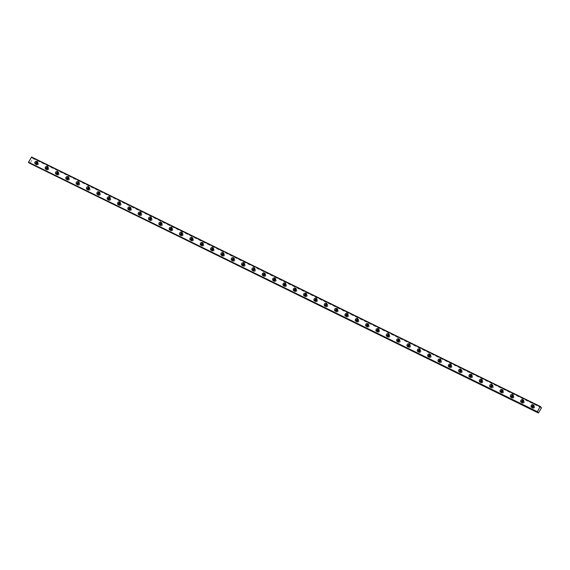 <?xml version="1.0" encoding="UTF-8"?>
<svg xmlns="http://www.w3.org/2000/svg" width="570" height="570" viewBox="0 0 570 570"><rect width="100%" height="100%" fill="white"/><g stroke="black" fill="none" stroke-linecap="round" stroke-linejoin="round"><path stroke-width="0.43" stroke-dasharray="2.85 2.14" d="M37.641 162.778A0.919 0.798 132.2 0 1 36.608 164.281A0.919 0.798 132.2 0 1 36.409 164.132M37.513 163.184A0.919 0.798 132.2 0 1 38.304 164.459A0.919 0.798 132.2 0 1 36.801 163.968M533.841 406.089A0.919 0.798 132.2 0 1 532.808 407.593A0.919 0.798 132.2 0 1 532.608 407.45M533.712 406.495A0.919 0.798 132.2 0 1 534.496 407.778A0.919 0.798 132.2 0 1 533 407.279M523.502 401.024A0.919 0.798 132.2 0 1 522.469 402.527A0.919 0.798 132.2 0 1 522.27 402.377M523.374 401.43A0.919 0.798 132.2 0 1 524.158 402.705A0.919 0.798 132.2 0 1 522.661 402.213M513.164 395.958A0.919 0.798 132.2 0 1 512.131 397.454A0.919 0.798 132.2 0 1 511.931 397.311M513.036 396.357A0.919 0.798 132.2 0 1 513.827 397.639A0.919 0.798 132.2 0 1 512.323 397.14M502.826 390.885A0.919 0.798 132.2 0 1 501.792 392.388A0.919 0.798 132.2 0 1 501.593 392.238M502.697 391.291A0.919 0.798 132.2 0 1 503.488 392.566A0.919 0.798 132.2 0 1 501.985 392.075M492.487 385.819A0.919 0.798 132.2 0 1 491.297 387.208A0.919 0.798 132.2 0 1 491.262 387.173M492.359 386.218A0.919 0.798 132.2 0 1 493.15 387.5A0.919 0.798 132.2 0 1 491.646 387.009M482.149 380.746A0.919 0.798 132.2 0 1 480.959 382.142A0.919 0.798 132.2 0 1 480.923 382.107M482.021 381.152A0.919 0.798 132.2 0 1 482.811 382.427A0.919 0.798 132.2 0 1 481.308 381.936M471.818 375.68A0.919 0.798 132.2 0 1 470.62 377.069A0.919 0.798 132.2 0 1 470.585 377.034M471.689 376.079A0.919 0.798 132.2 0 1 472.473 377.361A0.919 0.798 132.2 0 1 470.97 376.87M461.479 370.607A0.919 0.798 132.2 0 1 460.446 372.11A0.919 0.798 132.2 0 1 460.247 371.968M461.351 371.013A0.919 0.798 132.2 0 1 462.135 372.288A0.919 0.798 132.2 0 1 460.638 371.797M451.141 365.541A0.919 0.798 132.2 0 1 450.108 367.044A0.919 0.798 132.2 0 1 449.908 366.895M451.012 365.94A0.919 0.798 132.2 0 1 451.796 367.222A0.919 0.798 132.2 0 1 450.3 366.731M440.802 360.468A0.919 0.798 132.2 0 1 439.769 361.971A0.919 0.798 132.2 0 1 439.57 361.829M440.674 360.874A0.919 0.798 132.2 0 1 441.465 362.157A0.919 0.798 132.2 0 1 439.962 361.658M430.464 355.402A0.919 0.798 132.2 0 1 429.431 356.906A0.919 0.798 132.2 0 1 429.231 356.756M430.336 355.808A0.919 0.798 132.2 0 1 431.127 357.084A0.919 0.798 132.2 0 1 429.623 356.592M420.126 350.336A0.919 0.798 132.2 0 1 419.093 351.833A0.919 0.798 132.2 0 1 418.893 351.69M419.997 350.735A0.919 0.798 132.2 0 1 420.788 352.018A0.919 0.798 132.2 0 1 419.285 351.519M409.787 345.263A0.919 0.798 132.2 0 1 408.761 346.767A0.919 0.798 132.2 0 1 408.562 346.617M409.659 345.669A0.919 0.798 132.2 0 1 410.45 346.945A0.919 0.798 132.2 0 1 408.947 346.453M399.456 340.197A0.919 0.798 132.2 0 1 398.259 341.587A0.919 0.798 132.2 0 1 398.223 341.551M399.321 340.596A0.919 0.798 132.2 0 1 400.111 341.879A0.919 0.798 132.2 0 1 398.608 341.387M389.118 335.124A0.919 0.798 132.2 0 1 388.084 336.628A0.919 0.798 132.2 0 1 387.885 336.485M388.989 335.531A0.919 0.798 132.2 0 1 389.773 336.806A0.919 0.798 132.2 0 1 388.27 336.314M378.779 330.059A0.919 0.798 132.2 0 1 377.746 331.562A0.919 0.798 132.2 0 1 377.547 331.412M378.651 330.458A0.919 0.798 132.2 0 1 379.435 331.74A0.919 0.798 132.2 0 1 377.939 331.248M368.441 324.986A0.919 0.798 132.2 0 1 367.408 326.489A0.919 0.798 132.2 0 1 367.208 326.346M368.313 325.392A0.919 0.798 132.2 0 1 369.096 326.667A0.919 0.798 132.2 0 1 367.6 326.175M358.103 319.92A0.919 0.798 132.2 0 1 357.069 321.423A0.919 0.798 132.2 0 1 356.87 321.273M357.974 320.319A0.919 0.798 132.2 0 1 358.765 321.601A0.919 0.798 132.2 0 1 357.262 321.11M347.764 314.847A0.919 0.798 132.2 0 1 346.574 316.243A0.919 0.798 132.2 0 1 346.531 316.208M347.636 315.253A0.919 0.798 132.2 0 1 348.427 316.535A0.919 0.798 132.2 0 1 346.923 316.036M337.426 309.781A0.919 0.798 132.2 0 1 336.393 311.284A0.919 0.798 132.2 0 1 336.2 311.135M337.298 310.187A0.919 0.798 132.2 0 1 338.088 311.462A0.919 0.798 132.2 0 1 336.585 310.971M327.087 304.715A0.919 0.798 132.2 0 1 325.897 306.104A0.919 0.798 132.2 0 1 325.862 306.069M326.959 305.114A0.919 0.798 132.2 0 1 327.75 306.396A0.919 0.798 132.2 0 1 326.247 305.898M316.756 299.642A0.919 0.798 132.2 0 1 315.559 301.031A0.919 0.798 132.2 0 1 315.524 300.996M316.621 300.048A0.919 0.798 132.2 0 1 317.412 301.323A0.919 0.798 132.2 0 1 315.908 300.832M306.418 294.576A0.919 0.798 132.2 0 1 305.385 296.072A0.919 0.798 132.2 0 1 305.185 295.93M306.29 294.975A0.919 0.798 132.2 0 1 307.073 296.257A0.919 0.798 132.2 0 1 305.57 295.766M296.079 289.503A0.919 0.798 132.2 0 1 295.046 291.006A0.919 0.798 132.2 0 1 294.847 290.864M295.951 289.909A0.919 0.798 132.2 0 1 296.735 291.185A0.919 0.798 132.2 0 1 295.239 290.693M285.741 284.437A0.919 0.798 132.2 0 1 284.708 285.94A0.919 0.798 132.2 0 1 284.508 285.791M285.613 284.836A0.919 0.798 132.2 0 1 286.397 286.119A0.919 0.798 132.2 0 1 284.9 285.627M275.403 279.364A0.919 0.798 132.2 0 1 274.37 280.868A0.919 0.798 132.2 0 1 274.17 280.725M275.274 279.77A0.919 0.798 132.2 0 1 276.065 281.046A0.919 0.798 132.2 0 1 274.562 280.554M265.064 274.298A0.919 0.798 132.2 0 1 264.031 275.802A0.919 0.798 132.2 0 1 263.832 275.652M264.936 274.697A0.919 0.798 132.2 0 1 265.727 275.98A0.919 0.798 132.2 0 1 264.224 275.488M254.726 269.225A0.919 0.798 132.2 0 1 253.536 270.622A0.919 0.798 132.2 0 1 253.5 270.586M254.598 269.631A0.919 0.798 132.2 0 1 255.388 270.914A0.919 0.798 132.2 0 1 253.885 270.415M244.388 264.159A0.919 0.798 132.2 0 1 243.362 265.663A0.919 0.798 132.2 0 1 243.162 265.513M244.259 264.565A0.919 0.798 132.2 0 1 245.05 265.841A0.919 0.798 132.2 0 1 243.547 265.349M234.056 259.094A0.919 0.798 132.2 0 1 232.859 260.483A0.919 0.798 132.2 0 1 232.824 260.447M233.928 259.493A0.919 0.798 132.2 0 1 234.712 260.775A0.919 0.798 132.2 0 1 233.208 260.276M223.718 254.02A0.919 0.798 132.2 0 1 222.685 255.524A0.919 0.798 132.2 0 1 222.485 255.374M223.59 254.427A0.919 0.798 132.2 0 1 224.373 255.702A0.919 0.798 132.2 0 1 222.87 255.21M213.38 248.955A0.919 0.798 132.2 0 1 212.346 250.451A0.919 0.798 132.2 0 1 212.147 250.308M213.251 249.354A0.919 0.798 132.2 0 1 214.035 250.636A0.919 0.798 132.2 0 1 212.539 250.144M203.041 243.882A0.919 0.798 132.2 0 1 202.008 245.385A0.919 0.798 132.2 0 1 201.809 245.243M202.913 244.288A0.919 0.798 132.2 0 1 203.697 245.563A0.919 0.798 132.2 0 1 202.2 245.071M192.703 238.816A0.919 0.798 132.2 0 1 191.67 240.319A0.919 0.798 132.2 0 1 191.47 240.169M192.575 239.215A0.919 0.798 132.2 0 1 193.365 240.497A0.919 0.798 132.2 0 1 191.862 240.006M182.364 233.743A0.919 0.798 132.2 0 1 181.174 235.139A0.919 0.798 132.2 0 1 181.132 235.104M182.236 234.149A0.919 0.798 132.2 0 1 183.027 235.424A0.919 0.798 132.2 0 1 181.524 234.933M172.026 228.677A0.919 0.798 132.2 0 1 171 230.18A0.919 0.798 132.2 0 1 170.8 230.031M171.898 229.076A0.919 0.798 132.2 0 1 172.689 230.358A0.919 0.798 132.2 0 1 171.185 229.867M161.688 223.604A0.919 0.798 132.2 0 1 160.498 225A0.919 0.798 132.2 0 1 160.462 224.965M161.559 224.01A0.919 0.798 132.2 0 1 162.35 225.292A0.919 0.798 132.2 0 1 160.847 224.794M151.356 218.538A0.919 0.798 132.2 0 1 150.159 219.927A0.919 0.798 132.2 0 1 150.124 219.892M151.228 218.944A0.919 0.798 132.2 0 1 152.012 220.219A0.919 0.798 132.2 0 1 150.508 219.728M141.018 213.472A0.919 0.798 132.2 0 1 139.985 214.968A0.919 0.798 132.2 0 1 139.785 214.826M140.89 213.871A0.919 0.798 132.2 0 1 141.674 215.154A0.919 0.798 132.2 0 1 140.177 214.655M130.68 208.399A0.919 0.798 132.2 0 1 129.647 209.903A0.919 0.798 132.2 0 1 129.447 209.753M130.551 208.805A0.919 0.798 132.2 0 1 131.335 210.081A0.919 0.798 132.2 0 1 129.839 209.589M120.341 203.333A0.919 0.798 132.2 0 1 119.308 204.83A0.919 0.798 132.2 0 1 119.109 204.687M120.213 203.732A0.919 0.798 132.2 0 1 121.004 205.015A0.919 0.798 132.2 0 1 119.501 204.523M110.003 198.26A0.919 0.798 132.2 0 1 108.97 199.764A0.919 0.798 132.2 0 1 108.77 199.621M109.875 198.666A0.919 0.798 132.2 0 1 110.665 199.942A0.919 0.798 132.2 0 1 109.162 199.45M99.665 193.194A0.919 0.798 132.2 0 1 98.631 194.698A0.919 0.798 132.2 0 1 98.432 194.548M99.536 193.593A0.919 0.798 132.2 0 1 100.327 194.876A0.919 0.798 132.2 0 1 98.824 194.384M89.326 188.121A0.919 0.798 132.2 0 1 88.136 189.518A0.919 0.798 132.2 0 1 88.101 189.482M89.198 188.528A0.919 0.798 132.2 0 1 89.989 189.803A0.919 0.798 132.2 0 1 88.485 189.311M78.995 183.056A0.919 0.798 132.2 0 1 77.798 184.445A0.919 0.798 132.2 0 1 77.762 184.409M78.86 183.455A0.919 0.798 132.2 0 1 79.65 184.737A0.919 0.798 132.2 0 1 78.147 184.245M68.657 177.983A0.919 0.798 132.2 0 1 67.623 179.486A0.919 0.798 132.2 0 1 67.424 179.343M68.528 178.389A0.919 0.798 132.2 0 1 69.312 179.671A0.919 0.798 132.2 0 1 67.809 179.172M58.318 172.917A0.919 0.798 132.2 0 1 57.285 174.42A0.919 0.798 132.2 0 1 57.086 174.27M58.19 173.323A0.919 0.798 132.2 0 1 58.974 174.598A0.919 0.798 132.2 0 1 57.477 174.107M47.98 167.851A0.919 0.798 132.2 0 1 46.947 169.347A0.919 0.798 132.2 0 1 46.747 169.204M47.852 168.25A0.919 0.798 132.2 0 1 48.635 169.532A0.919 0.798 132.2 0 1 47.139 169.034M28.643 162.55L29.12 162.785M35.675 164.153A1.575 1.368 -47.8 0 0 38.197 164.26A1.575 1.368 -47.8 0 0 37.591 162.044M531.874 407.472A1.575 1.368 -47.8 0 0 534.396 407.571A1.575 1.368 -47.8 0 0 533.791 405.363M521.536 402.399A1.575 1.368 -47.8 0 0 524.058 402.505A1.575 1.368 -47.8 0 0 523.452 400.29M511.197 397.333A1.575 1.368 -47.8 0 0 513.72 397.44A1.575 1.368 -47.8 0 0 513.114 395.224M500.859 392.26A1.575 1.368 -47.8 0 0 503.388 392.367A1.575 1.368 -47.8 0 0 502.776 390.151M490.521 387.194A1.575 1.368 -47.8 0 0 493.05 387.301A1.575 1.368 -47.8 0 0 492.437 385.085M480.189 382.121A1.575 1.368 -47.8 0 0 482.712 382.228A1.575 1.368 -47.8 0 0 482.099 380.012M469.851 377.055A1.575 1.368 -47.8 0 0 472.373 377.162A1.575 1.368 -47.8 0 0 471.761 374.946M459.513 371.982A1.575 1.368 -47.8 0 0 462.035 372.089A1.575 1.368 -47.8 0 0 461.429 369.873M449.174 366.916A1.575 1.368 -47.8 0 0 451.697 367.023A1.575 1.368 -47.8 0 0 451.091 364.807M438.836 361.85A1.575 1.368 -47.8 0 0 441.358 361.95A1.575 1.368 -47.8 0 0 440.753 359.741M428.498 356.777A1.575 1.368 -47.8 0 0 431.02 356.884A1.575 1.368 -47.8 0 0 430.414 354.668M418.159 351.711A1.575 1.368 -47.8 0 0 420.689 351.818A1.575 1.368 -47.8 0 0 420.076 349.602M407.828 346.638A1.575 1.368 -47.8 0 0 410.35 346.745A1.575 1.368 -47.8 0 0 409.737 344.529M397.49 341.572A1.575 1.368 -47.8 0 0 400.012 341.679A1.575 1.368 -47.8 0 0 399.399 339.464M387.151 336.5A1.575 1.368 -47.8 0 0 389.673 336.606A1.575 1.368 -47.8 0 0 389.061 334.391M376.813 331.434A1.575 1.368 -47.8 0 0 379.335 331.541A1.575 1.368 -47.8 0 0 378.729 329.325M366.474 326.361A1.575 1.368 -47.8 0 0 368.997 326.468A1.575 1.368 -47.8 0 0 368.391 324.252M356.136 321.295A1.575 1.368 -47.8 0 0 358.658 321.402A1.575 1.368 -47.8 0 0 358.053 319.186M345.798 316.229A1.575 1.368 -47.8 0 0 348.32 316.329A1.575 1.368 -47.8 0 0 347.714 314.12M335.459 311.156A1.575 1.368 -47.8 0 0 337.989 311.263A1.575 1.368 -47.8 0 0 337.376 309.047M325.128 306.09A1.575 1.368 -47.8 0 0 327.65 306.197A1.575 1.368 -47.8 0 0 327.038 303.981M314.79 301.017A1.575 1.368 -47.8 0 0 317.312 301.124A1.575 1.368 -47.8 0 0 316.699 298.908M304.451 295.951A1.575 1.368 -47.8 0 0 306.974 296.058A1.575 1.368 -47.8 0 0 306.361 293.842M294.113 290.878A1.575 1.368 -47.8 0 0 296.635 290.985A1.575 1.368 -47.8 0 0 296.03 288.769M283.774 285.812A1.575 1.368 -47.8 0 0 286.297 285.919A1.575 1.368 -47.8 0 0 285.691 283.703M273.436 280.739A1.575 1.368 -47.8 0 0 275.958 280.846A1.575 1.368 -47.8 0 0 275.353 278.63M263.098 275.673A1.575 1.368 -47.8 0 0 265.62 275.78A1.575 1.368 -47.8 0 0 265.014 273.564M252.759 270.608A1.575 1.368 -47.8 0 0 255.289 270.707A1.575 1.368 -47.8 0 0 254.676 268.498M242.428 265.535A1.575 1.368 -47.8 0 0 244.95 265.641A1.575 1.368 -47.8 0 0 244.338 263.425M232.09 260.469A1.575 1.368 -47.8 0 0 234.612 260.576A1.575 1.368 -47.8 0 0 233.999 258.36M221.751 255.396A1.575 1.368 -47.8 0 0 224.274 255.503A1.575 1.368 -47.8 0 0 223.661 253.287M211.413 250.33A1.575 1.368 -47.8 0 0 213.935 250.437A1.575 1.368 -47.8 0 0 213.33 248.221M201.075 245.257A1.575 1.368 -47.8 0 0 203.597 245.364A1.575 1.368 -47.8 0 0 202.991 243.148M190.736 240.191A1.575 1.368 -47.8 0 0 193.259 240.298A1.575 1.368 -47.8 0 0 192.653 238.082M180.398 235.118A1.575 1.368 -47.8 0 0 182.927 235.225A1.575 1.368 -47.8 0 0 182.315 233.009M170.06 230.052A1.575 1.368 -47.8 0 0 172.589 230.159A1.575 1.368 -47.8 0 0 171.976 227.943M159.728 224.986A1.575 1.368 -47.8 0 0 162.251 225.086A1.575 1.368 -47.8 0 0 161.638 222.877M149.39 219.913A1.575 1.368 -47.8 0 0 151.912 220.02A1.575 1.368 -47.8 0 0 151.299 217.804M139.052 214.847A1.575 1.368 -47.8 0 0 141.574 214.954A1.575 1.368 -47.8 0 0 140.961 212.738M128.713 209.774A1.575 1.368 -47.8 0 0 131.235 209.881A1.575 1.368 -47.8 0 0 130.63 207.665M118.375 204.708A1.575 1.368 -47.8 0 0 120.897 204.815A1.575 1.368 -47.8 0 0 120.291 202.599M108.036 199.635A1.575 1.368 -47.8 0 0 110.559 199.742A1.575 1.368 -47.8 0 0 109.953 197.526M97.698 194.57A1.575 1.368 -47.8 0 0 100.227 194.676A1.575 1.368 -47.8 0 0 99.615 192.46M87.367 189.496A1.575 1.368 -47.8 0 0 89.889 189.603A1.575 1.368 -47.8 0 0 89.276 187.388M77.028 184.431A1.575 1.368 -47.8 0 0 79.551 184.537A1.575 1.368 -47.8 0 0 78.938 182.322M66.69 179.365A1.575 1.368 -47.8 0 0 69.212 179.465A1.575 1.368 -47.8 0 0 68.6 177.256M56.352 174.292A1.575 1.368 -47.8 0 0 58.874 174.399A1.575 1.368 -47.8 0 0 58.268 172.183M46.013 169.226A1.575 1.368 -47.8 0 0 48.536 169.333A1.575 1.368 -47.8 0 0 47.93 167.117M541.464 407.885L32.861 158.489L30.011 163.455L538.614 412.851M31.614 157.014L540.346 406.531M32.861 158.489L31.749 157.128M541.5 407.571L32.896 158.175M28.678 162.536L537.282 411.932M32.162 157.562L540.324 406.745M540.353 406.581L31.749 157.185M32.205 157.548L540.332 406.709L32.212 157.555M37.022 164.694L36.444 164.167M533.221 408.006L532.644 407.486M522.882 402.94L522.305 402.413M512.544 397.867L511.967 397.347M502.206 392.801L501.636 392.274M491.867 387.728L491.297 387.208M481.529 382.662L480.959 382.142M471.198 377.589L470.62 377.069M460.859 372.524L460.282 372.003M450.521 367.451L449.944 366.93M440.183 362.385L439.605 361.865M429.844 357.319L429.267 356.791M419.506 352.246L418.936 351.726M409.167 347.18L408.597 346.653M398.829 342.107L398.259 341.587M388.498 337.041L387.921 336.521M378.159 331.968L377.582 331.448M367.821 326.902L367.244 326.382M357.483 321.829L356.906 321.309M347.144 316.763L346.574 316.243M336.806 311.697L336.236 311.17M326.468 306.624L325.897 306.104M316.136 301.559L315.559 301.031M305.798 296.486L305.221 295.965M295.459 291.42L294.882 290.899M285.121 286.347L284.544 285.827M274.783 281.281L274.206 280.761M264.444 276.208L263.874 275.688M254.106 271.142L253.536 270.622M243.768 266.076L243.198 265.549M233.436 261.003L232.859 260.483M223.098 255.937L222.521 255.41M212.76 250.864L212.183 250.344M202.421 245.798L201.844 245.278M192.083 240.725L191.506 240.205M181.745 235.659L181.174 235.139M171.406 230.586L170.836 230.066M161.068 225.52L160.498 225M150.737 220.455L150.159 219.927M140.398 215.382L139.821 214.862M130.06 210.316L129.483 209.788M119.721 205.243L119.144 204.723M109.383 200.177L108.806 199.657M99.045 195.104L98.475 194.584M88.706 190.038L88.136 189.518M78.368 184.965L77.798 184.445M68.037 179.899L67.46 179.379M57.698 174.826L57.121 174.306M47.36 169.76L46.783 169.24M29.013 162.414L537.61 411.811M36.01 164.659L35.148 163.875M532.202 407.97L531.34 407.187M521.864 402.897L521.009 402.121M511.532 397.832L510.67 397.048M501.194 392.766L500.332 391.982M490.856 387.693L489.993 386.909M480.517 382.627L479.655 381.843M470.179 377.554L469.317 376.77M459.84 372.488L458.978 371.704M449.502 367.415L448.64 366.638M439.171 362.349L438.309 361.565M428.832 357.276L427.97 356.499M418.494 352.21L417.632 351.426M408.156 347.144L407.293 346.361M397.817 342.071L396.955 341.288M387.479 337.005L386.617 336.222M377.141 331.932L376.278 331.149M366.802 326.867L365.94 326.083M356.471 321.793L355.609 321.017M346.132 316.728L345.27 315.944M335.794 311.655L334.932 310.878M325.456 306.589L324.594 305.805M315.117 301.523L314.255 300.739M304.779 296.45L303.917 295.666M294.441 291.384L293.579 290.6M284.102 286.311L283.247 285.527M273.771 281.245L272.909 280.461M263.433 276.172L262.57 275.395M253.094 271.106L252.232 270.322M242.756 266.033L241.894 265.257M232.417 260.967L231.555 260.184M222.079 255.902L221.217 255.118M211.741 250.829L210.879 250.045M201.402 245.763L200.547 244.979M191.071 240.69L190.209 239.906M180.733 235.624L179.871 234.84M170.394 230.551L169.532 229.774M160.056 225.485L159.194 224.701M149.718 220.412L148.856 219.635M139.379 215.346L138.517 214.562M129.041 210.28L128.179 209.496M118.71 205.207L117.848 204.423M108.371 200.141L107.509 199.358M98.033 195.068L97.171 194.285M87.695 190.002L86.832 189.219M77.356 184.929L76.494 184.153M67.018 179.864L66.156 179.08M56.679 174.791L55.817 174.014M46.341 169.725L45.479 168.941M38.254 163.334L37.677 162.813M534.453 406.645L533.876 406.125M524.115 401.579L523.538 401.059M513.777 396.506L513.207 395.986M503.438 391.44L502.868 390.92M493.1 386.367L492.53 385.847M482.769 381.301L482.192 380.781M472.43 376.236L471.853 375.708M462.092 371.163L461.515 370.643M451.753 366.097L451.176 365.57M441.415 361.024L440.838 360.504M431.077 355.958L430.507 355.438M420.738 350.885L420.168 350.365M410.4 345.819L409.83 345.299M400.069 340.746L399.492 340.226M389.73 335.68L389.153 335.16M379.392 330.614L378.815 330.087M369.054 325.541L368.476 325.021M358.715 320.475L358.145 319.948M348.377 315.402L347.807 314.882M338.038 310.337L337.469 309.816M327.707 305.264L327.13 304.743M317.369 300.198L316.792 299.678M307.031 295.125L306.453 294.605M296.692 290.059L296.115 289.539M286.354 284.993L285.777 284.466M276.015 279.92L275.445 279.4M265.677 274.854L265.107 274.327M255.339 269.781L254.769 269.261M245.007 264.715L244.43 264.195M234.669 259.642L234.092 259.122M224.331 254.576L223.754 254.056M213.992 249.503L213.415 248.983M203.654 244.437L203.077 243.917M193.316 239.371L192.745 238.844M182.977 234.298L182.407 233.778M172.639 229.233L172.069 228.705M162.308 224.16L161.73 223.639M151.969 219.094L151.392 218.574M141.631 214.021L141.054 213.501M131.292 208.955L130.715 208.435M120.954 203.882L120.377 203.362M110.616 198.816L110.046 198.296M100.277 193.75L99.707 193.223M89.939 188.677L89.369 188.157M79.608 183.611L79.031 183.084M69.269 178.538L68.692 178.018M58.931 173.472L58.354 172.952M48.593 168.399L48.015 167.879M31.835 157.683L540.438 407.08M38.119 162.329L37.257 161.545M534.318 405.641L533.456 404.857M523.98 400.568L523.118 399.791M513.641 395.502L512.779 394.718M503.31 390.436L502.448 389.652M492.972 385.363L492.109 384.579M482.633 380.297L481.771 379.513M472.295 375.224L471.433 374.44M461.957 370.158L461.094 369.374M451.618 365.085L450.756 364.308M441.28 360.019L440.418 359.235M430.941 354.946L430.079 354.17M420.61 349.88L419.748 349.096M410.272 344.814L409.41 344.031M399.933 339.741L399.071 338.958M389.595 334.676L388.733 333.892M379.257 329.603L378.395 328.819M368.918 324.537L368.056 323.753M358.58 319.464L357.718 318.687M348.242 314.398L347.387 313.614M337.91 309.325L337.048 308.548M327.572 304.259L326.71 303.475M317.233 299.193L316.371 298.409M306.895 294.12L306.033 293.336M296.557 289.054L295.695 288.27M286.218 283.981L285.356 283.197M275.88 278.915L275.018 278.132M265.542 273.842L264.687 273.066M255.21 268.776L254.348 267.993M244.872 263.703L244.01 262.927M234.534 258.637L233.671 257.854M224.195 253.572L223.333 252.788M213.857 248.499L212.995 247.715M203.518 243.433L202.656 242.649M193.18 238.36L192.318 237.576M182.849 233.294L181.987 232.51M172.511 228.221L171.648 227.444M162.172 223.155L161.31 222.371M151.834 218.082L150.972 217.305M141.495 213.016L140.633 212.232M131.157 207.95L130.295 207.167M120.819 202.877L119.957 202.094M110.48 197.811L109.618 197.028M100.149 192.738L99.287 191.955M89.811 187.672L88.949 186.889M79.472 182.599L78.61 181.823M69.134 177.534L68.272 176.75M58.795 172.461L57.933 171.684M48.457 167.395L47.595 166.611"/><path stroke-width="0.85" d="M36.409 164.132A0.919 0.798 132.2 0 1 37.641 162.778M36.801 163.968A0.919 0.798 132.2 0 1 37.513 163.184M532.608 407.45A0.919 0.798 132.2 0 1 533.841 406.089M533 407.279A0.919 0.798 132.2 0 1 533.712 406.495M522.27 402.377A0.919 0.798 132.2 0 1 523.502 401.024M522.661 402.213A0.919 0.798 132.2 0 1 523.374 401.43M511.931 397.311A0.919 0.798 132.2 0 1 513.164 395.958M512.323 397.14A0.919 0.798 132.2 0 1 513.036 396.357M501.593 392.238A0.919 0.798 132.2 0 1 502.826 390.885M501.985 392.075A0.919 0.798 132.2 0 1 502.697 391.291M491.262 387.173A0.919 0.798 132.2 0 1 492.487 385.819M491.646 387.009A0.919 0.798 132.2 0 1 492.359 386.218M480.923 382.107A0.919 0.798 132.2 0 1 482.149 380.746M481.308 381.936A0.919 0.798 132.2 0 1 482.021 381.152M470.585 377.034A0.919 0.798 132.2 0 1 471.818 375.68M470.97 376.87A0.919 0.798 132.2 0 1 471.689 376.079M460.247 371.968A0.919 0.798 132.2 0 1 461.479 370.607M460.638 371.797A0.919 0.798 132.2 0 1 461.351 371.013M449.908 366.895A0.919 0.798 132.2 0 1 451.141 365.541M450.3 366.731A0.919 0.798 132.2 0 1 451.012 365.94M439.57 361.829A0.919 0.798 132.2 0 1 440.802 360.468M439.962 361.658A0.919 0.798 132.2 0 1 440.674 360.874M429.231 356.756A0.919 0.798 132.2 0 1 430.464 355.402M429.623 356.592A0.919 0.798 132.2 0 1 430.336 355.808M418.893 351.69A0.919 0.798 132.2 0 1 420.126 350.336M419.285 351.519A0.919 0.798 132.2 0 1 419.997 350.735M408.562 346.617A0.919 0.798 132.2 0 1 409.787 345.263M408.947 346.453A0.919 0.798 132.2 0 1 409.659 345.669M398.223 341.551A0.919 0.798 132.2 0 1 399.456 340.197M398.608 341.387A0.919 0.798 132.2 0 1 399.321 340.596M387.885 336.485A0.919 0.798 132.2 0 1 389.118 335.124M388.27 336.314A0.919 0.798 132.2 0 1 388.989 335.531M377.547 331.412A0.919 0.798 132.2 0 1 378.779 330.059M377.939 331.248A0.919 0.798 132.2 0 1 378.651 330.458M367.208 326.346A0.919 0.798 132.2 0 1 368.441 324.986M367.6 326.175A0.919 0.798 132.2 0 1 368.313 325.392M356.87 321.273A0.919 0.798 132.2 0 1 358.103 319.92M357.262 321.11A0.919 0.798 132.2 0 1 357.974 320.319M346.531 316.208A0.919 0.798 132.2 0 1 347.764 314.847M346.923 316.036A0.919 0.798 132.2 0 1 347.636 315.253M336.2 311.135A0.919 0.798 132.2 0 1 337.426 309.781M336.585 310.971A0.919 0.798 132.2 0 1 337.298 310.187M325.862 306.069A0.919 0.798 132.2 0 1 327.087 304.715M326.247 305.898A0.919 0.798 132.2 0 1 326.959 305.114M315.524 300.996A0.919 0.798 132.2 0 1 316.756 299.642M315.908 300.832A0.919 0.798 132.2 0 1 316.621 300.048M305.185 295.93A0.919 0.798 132.2 0 1 306.418 294.576M305.57 295.766A0.919 0.798 132.2 0 1 306.29 294.975M294.847 290.864A0.919 0.798 132.2 0 1 296.079 289.503M295.239 290.693A0.919 0.798 132.2 0 1 295.951 289.909M284.508 285.791A0.919 0.798 132.2 0 1 285.741 284.437M284.9 285.627A0.919 0.798 132.2 0 1 285.613 284.836M274.17 280.725A0.919 0.798 132.2 0 1 275.403 279.364M274.562 280.554A0.919 0.798 132.2 0 1 275.274 279.77M263.832 275.652A0.919 0.798 132.2 0 1 265.064 274.298M264.224 275.488A0.919 0.798 132.2 0 1 264.936 274.697M253.5 270.586A0.919 0.798 132.2 0 1 254.726 269.225M253.885 270.415A0.919 0.798 132.2 0 1 254.598 269.631M243.162 265.513A0.919 0.798 132.2 0 1 244.388 264.159M243.547 265.349A0.919 0.798 132.2 0 1 244.259 264.565M232.824 260.447A0.919 0.798 132.2 0 1 234.056 259.094M233.208 260.276A0.919 0.798 132.2 0 1 233.928 259.493M222.485 255.374A0.919 0.798 132.2 0 1 223.718 254.02M222.87 255.21A0.919 0.798 132.2 0 1 223.59 254.427M212.147 250.308A0.919 0.798 132.2 0 1 213.38 248.955M212.539 250.144A0.919 0.798 132.2 0 1 213.251 249.354M201.809 245.243A0.919 0.798 132.2 0 1 203.041 243.882M202.2 245.071A0.919 0.798 132.2 0 1 202.913 244.288M191.47 240.169A0.919 0.798 132.2 0 1 192.703 238.816M191.862 240.006A0.919 0.798 132.2 0 1 192.575 239.215M181.132 235.104A0.919 0.798 132.2 0 1 182.364 233.743M181.524 234.933A0.919 0.798 132.2 0 1 182.236 234.149M170.8 230.031A0.919 0.798 132.2 0 1 172.026 228.677M171.185 229.867A0.919 0.798 132.2 0 1 171.898 229.076M160.462 224.965A0.919 0.798 132.2 0 1 161.688 223.604M160.847 224.794A0.919 0.798 132.2 0 1 161.559 224.01M150.124 219.892A0.919 0.798 132.2 0 1 151.356 218.538M150.508 219.728A0.919 0.798 132.2 0 1 151.228 218.944M139.785 214.826A0.919 0.798 132.2 0 1 141.018 213.472M140.177 214.655A0.919 0.798 132.2 0 1 140.89 213.871M129.447 209.753A0.919 0.798 132.2 0 1 130.68 208.399M129.839 209.589A0.919 0.798 132.2 0 1 130.551 208.805M119.109 204.687A0.919 0.798 132.2 0 1 120.341 203.333M119.501 204.523A0.919 0.798 132.2 0 1 120.213 203.732M108.77 199.621A0.919 0.798 132.2 0 1 110.003 198.26M109.162 199.45A0.919 0.798 132.2 0 1 109.875 198.666M98.432 194.548A0.919 0.798 132.2 0 1 99.665 193.194M98.824 194.384A0.919 0.798 132.2 0 1 99.536 193.593M88.101 189.482A0.919 0.798 132.2 0 1 89.326 188.121M88.485 189.311A0.919 0.798 132.2 0 1 89.198 188.528M77.762 184.409A0.919 0.798 132.2 0 1 78.995 183.056M78.147 184.245A0.919 0.798 132.2 0 1 78.86 183.455M67.424 179.343A0.919 0.798 132.2 0 1 68.657 177.983M67.809 179.172A0.919 0.798 132.2 0 1 68.528 178.389M57.086 174.27A0.919 0.798 132.2 0 1 58.318 172.917M57.477 174.107A0.919 0.798 132.2 0 1 58.19 173.323M46.747 169.204A0.919 0.798 132.2 0 1 47.98 167.851M47.139 169.034A0.919 0.798 132.2 0 1 47.852 168.25M28.635 162.55L537.61 411.811L537.695 412.309L29.099 162.97L538.386 412.986L541.464 407.885L540.218 406.41L537.232 411.946L28.521 162.236L31.614 157.014L540.218 406.41M36.979 161.353A1.575 1.368 -47.8 0 0 35.425 164.06A1.575 1.368 -47.8 0 0 36.979 161.353M37.591 162.044A1.575 1.368 -47.8 0 0 35.675 164.153M533.178 404.672A1.575 1.368 -47.8 0 0 531.625 407.379A1.575 1.368 -47.8 0 0 533.178 404.672M533.791 405.363A1.575 1.368 -47.8 0 0 531.874 407.472M522.84 399.599A1.575 1.368 -47.8 0 0 521.286 402.306A1.575 1.368 -47.8 0 0 522.84 399.599M523.452 400.29A1.575 1.368 -47.8 0 0 521.536 402.399M512.501 394.533A1.575 1.368 -47.8 0 0 510.948 397.24A1.575 1.368 -47.8 0 0 512.501 394.533M513.114 395.224A1.575 1.368 -47.8 0 0 511.197 397.333M502.163 389.46A1.575 1.368 -47.8 0 0 500.61 392.167A1.575 1.368 -47.8 0 0 502.163 389.46M502.776 390.151A1.575 1.368 -47.8 0 0 500.859 392.26M491.832 384.394A1.575 1.368 -47.8 0 0 490.271 387.101A1.575 1.368 -47.8 0 0 491.832 384.394M492.437 385.085A1.575 1.368 -47.8 0 0 490.521 387.194M481.493 379.321A1.575 1.368 -47.8 0 0 479.933 382.028A1.575 1.368 -47.8 0 0 481.493 379.321M482.099 380.012A1.575 1.368 -47.8 0 0 480.189 382.121M471.155 374.255A1.575 1.368 -47.8 0 0 469.595 376.962A1.575 1.368 -47.8 0 0 471.155 374.255M471.761 374.946A1.575 1.368 -47.8 0 0 469.851 377.055M460.817 369.189A1.575 1.368 -47.8 0 0 459.256 371.897A1.575 1.368 -47.8 0 0 460.817 369.189M461.429 369.873A1.575 1.368 -47.8 0 0 459.513 371.982M450.478 364.116A1.575 1.368 -47.8 0 0 448.925 366.824A1.575 1.368 -47.8 0 0 450.478 364.116M451.091 364.807A1.575 1.368 -47.8 0 0 449.174 366.916M440.14 359.05A1.575 1.368 -47.8 0 0 438.587 361.758A1.575 1.368 -47.8 0 0 440.14 359.05M440.753 359.741A1.575 1.368 -47.8 0 0 438.836 361.85M429.801 353.977A1.575 1.368 -47.8 0 0 428.248 356.685A1.575 1.368 -47.8 0 0 429.801 353.977M430.414 354.668A1.575 1.368 -47.8 0 0 428.498 356.777M419.463 348.911A1.575 1.368 -47.8 0 0 417.91 351.619A1.575 1.368 -47.8 0 0 419.463 348.911M420.076 349.602A1.575 1.368 -47.8 0 0 418.159 351.711M409.132 343.838A1.575 1.368 -47.8 0 0 407.571 346.546A1.575 1.368 -47.8 0 0 409.132 343.838M409.737 344.529A1.575 1.368 -47.8 0 0 407.828 346.638M398.793 338.772A1.575 1.368 -47.8 0 0 397.233 341.48A1.575 1.368 -47.8 0 0 398.793 338.772M399.399 339.464A1.575 1.368 -47.8 0 0 397.49 341.572M388.455 333.699A1.575 1.368 -47.8 0 0 386.895 336.407A1.575 1.368 -47.8 0 0 388.455 333.699M389.061 334.391A1.575 1.368 -47.8 0 0 387.151 336.5M378.117 328.634A1.575 1.368 -47.8 0 0 376.556 331.341A1.575 1.368 -47.8 0 0 378.117 328.634M378.729 329.325A1.575 1.368 -47.8 0 0 376.813 331.434M367.778 323.568A1.575 1.368 -47.8 0 0 366.225 326.275A1.575 1.368 -47.8 0 0 367.778 323.568M368.391 324.252A1.575 1.368 -47.8 0 0 366.474 326.361M357.44 318.495A1.575 1.368 -47.8 0 0 355.887 321.202A1.575 1.368 -47.8 0 0 357.44 318.495M358.053 319.186A1.575 1.368 -47.8 0 0 356.136 321.295M347.102 313.429A1.575 1.368 -47.8 0 0 345.548 316.136A1.575 1.368 -47.8 0 0 347.102 313.429M347.714 314.12A1.575 1.368 -47.8 0 0 345.798 316.229M336.77 308.356A1.575 1.368 -47.8 0 0 335.21 311.063A1.575 1.368 -47.8 0 0 336.77 308.356M337.376 309.047A1.575 1.368 -47.8 0 0 335.459 311.156M326.432 303.29A1.575 1.368 -47.8 0 0 324.871 305.997A1.575 1.368 -47.8 0 0 326.432 303.29M327.038 303.981A1.575 1.368 -47.8 0 0 325.128 306.09M316.094 298.217A1.575 1.368 -47.8 0 0 314.533 300.924A1.575 1.368 -47.8 0 0 316.094 298.217M316.699 298.908A1.575 1.368 -47.8 0 0 314.79 301.017M305.755 293.151A1.575 1.368 -47.8 0 0 304.195 295.858A1.575 1.368 -47.8 0 0 305.755 293.151M306.361 293.842A1.575 1.368 -47.8 0 0 304.451 295.951M295.417 288.078A1.575 1.368 -47.8 0 0 293.863 290.786A1.575 1.368 -47.8 0 0 295.417 288.078M296.03 288.769A1.575 1.368 -47.8 0 0 294.113 290.878M285.078 283.012A1.575 1.368 -47.8 0 0 283.525 285.72A1.575 1.368 -47.8 0 0 285.078 283.012M285.691 283.703A1.575 1.368 -47.8 0 0 283.774 285.812M274.74 277.946A1.575 1.368 -47.8 0 0 273.187 280.654A1.575 1.368 -47.8 0 0 274.74 277.946M275.353 278.63A1.575 1.368 -47.8 0 0 273.436 280.739M264.402 272.873A1.575 1.368 -47.8 0 0 262.848 275.581A1.575 1.368 -47.8 0 0 264.402 272.873M265.014 273.564A1.575 1.368 -47.8 0 0 263.098 275.673M254.07 267.807A1.575 1.368 -47.8 0 0 252.51 270.515A1.575 1.368 -47.8 0 0 254.07 267.807M254.676 268.498A1.575 1.368 -47.8 0 0 252.759 270.608M243.732 262.734A1.575 1.368 -47.8 0 0 242.172 265.442A1.575 1.368 -47.8 0 0 243.732 262.734M244.338 263.425A1.575 1.368 -47.8 0 0 242.428 265.535M233.394 257.668A1.575 1.368 -47.8 0 0 231.833 260.376A1.575 1.368 -47.8 0 0 233.394 257.668M233.999 258.36A1.575 1.368 -47.8 0 0 232.09 260.469M223.055 252.595A1.575 1.368 -47.8 0 0 221.495 255.303A1.575 1.368 -47.8 0 0 223.055 252.595M223.661 253.287A1.575 1.368 -47.8 0 0 221.751 255.396M212.717 247.53A1.575 1.368 -47.8 0 0 211.164 250.237A1.575 1.368 -47.8 0 0 212.717 247.53M213.33 248.221A1.575 1.368 -47.8 0 0 211.413 250.33M202.379 242.457A1.575 1.368 -47.8 0 0 200.825 245.164A1.575 1.368 -47.8 0 0 202.379 242.457M202.991 243.148A1.575 1.368 -47.8 0 0 201.075 245.257M192.04 237.391A1.575 1.368 -47.8 0 0 190.487 240.098A1.575 1.368 -47.8 0 0 192.04 237.391M192.653 238.082A1.575 1.368 -47.8 0 0 190.736 240.191M181.702 232.318A1.575 1.368 -47.8 0 0 180.149 235.032A1.575 1.368 -47.8 0 0 181.702 232.318M182.315 233.009A1.575 1.368 -47.8 0 0 180.398 235.118M171.371 227.252A1.575 1.368 -47.8 0 0 169.81 229.959A1.575 1.368 -47.8 0 0 171.371 227.252M171.976 227.943A1.575 1.368 -47.8 0 0 170.06 230.052M161.032 222.186A1.575 1.368 -47.8 0 0 159.472 224.893A1.575 1.368 -47.8 0 0 161.032 222.186M161.638 222.877A1.575 1.368 -47.8 0 0 159.728 224.986M150.694 217.113A1.575 1.368 -47.8 0 0 149.133 219.82A1.575 1.368 -47.8 0 0 150.694 217.113M151.299 217.804A1.575 1.368 -47.8 0 0 149.39 219.913M140.355 212.047A1.575 1.368 -47.8 0 0 138.795 214.755A1.575 1.368 -47.8 0 0 140.355 212.047M140.961 212.738A1.575 1.368 -47.8 0 0 139.052 214.847M130.017 206.974A1.575 1.368 -47.8 0 0 128.464 209.682A1.575 1.368 -47.8 0 0 130.017 206.974M130.63 207.665A1.575 1.368 -47.8 0 0 128.713 209.774M119.679 201.908A1.575 1.368 -47.8 0 0 118.125 204.616A1.575 1.368 -47.8 0 0 119.679 201.908M120.291 202.599A1.575 1.368 -47.8 0 0 118.375 204.708M109.34 196.835A1.575 1.368 -47.8 0 0 107.787 199.543A1.575 1.368 -47.8 0 0 109.34 196.835M109.953 197.526A1.575 1.368 -47.8 0 0 108.036 199.635M99.002 191.769A1.575 1.368 -47.8 0 0 97.449 194.477A1.575 1.368 -47.8 0 0 99.002 191.769M99.615 192.46A1.575 1.368 -47.8 0 0 97.698 194.57M88.671 186.696A1.575 1.368 -47.8 0 0 87.11 189.411A1.575 1.368 -47.8 0 0 88.671 186.696M89.276 187.388A1.575 1.368 -47.8 0 0 87.367 189.496M78.332 181.63A1.575 1.368 -47.8 0 0 76.772 184.338A1.575 1.368 -47.8 0 0 78.332 181.63M78.938 182.322A1.575 1.368 -47.8 0 0 77.028 184.431M67.994 176.565A1.575 1.368 -47.8 0 0 66.433 179.272A1.575 1.368 -47.8 0 0 67.994 176.565M68.6 177.256A1.575 1.368 -47.8 0 0 66.69 179.365M57.656 171.492A1.575 1.368 -47.8 0 0 56.095 174.199A1.575 1.368 -47.8 0 0 57.656 171.492M58.268 172.183A1.575 1.368 -47.8 0 0 56.352 174.292M47.317 166.426A1.575 1.368 -47.8 0 0 45.764 169.133A1.575 1.368 -47.8 0 0 47.317 166.426M47.93 167.117A1.575 1.368 -47.8 0 0 46.013 169.226M29.099 162.97L537.695 412.309M537.702 412.367L538.386 412.986M537.125 411.64L28.521 162.236M31.478 157.092L540.082 406.488M537.104 411.825L28.5 162.429M540.324 406.745L540.766 406.959"/></g></svg>
